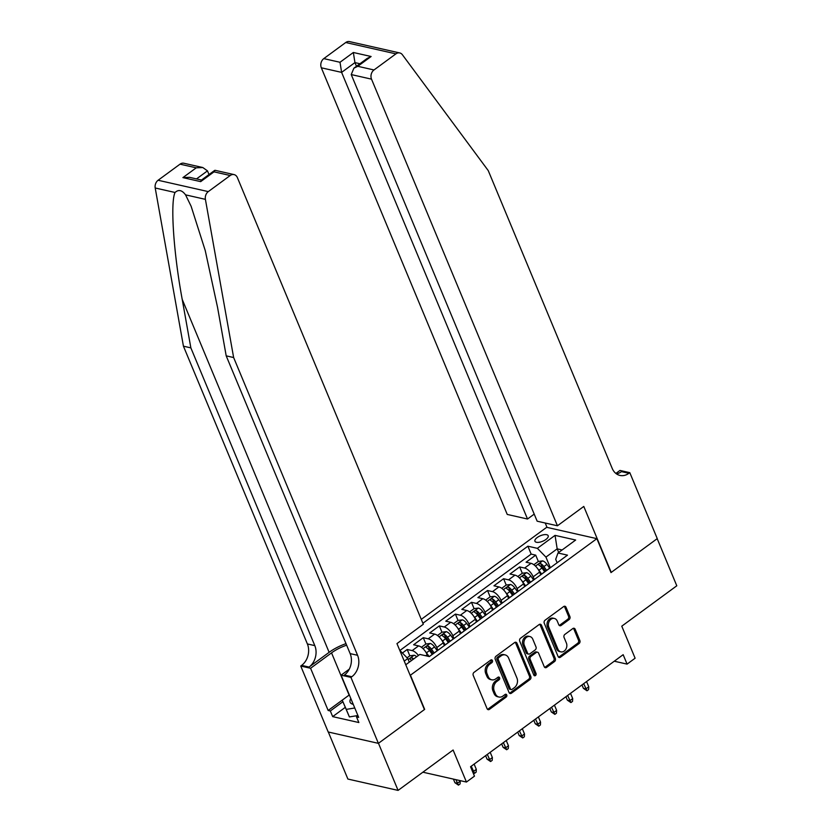 <?xml version="1.0" encoding="UTF-8"?>
<svg xmlns="http://www.w3.org/2000/svg" width="832" height="832" viewBox="0 0 832 832"><rect width="100%" height="100%" fill="white"/><g stroke="black" fill="none" stroke-linecap="round" stroke-linejoin="round"><path stroke-width="1.25" d="M492.419 660.546A1.539 1.206 102.7 0 0 490.776 660.067L474.022 672.36A2.205 1.726 102.7 0 0 473.221 675.376L487.074 708.666A2.205 1.726 102.7 0 0 489.424 709.363L506.178 697.06A1.539 1.206 102.7 0 0 505.097 694.47L502.934 696.062A7.051 5.533 102.7 0 1 498.909 697.018A7.051 5.533 102.7 0 1 495.425 693.846L494.26 691.07A7.051 5.533 102.7 0 1 496.85 681.45L499.013 679.858A1.539 1.206 102.7 0 0 497.942 677.269L495.768 678.86A7.051 5.533 102.7 0 1 491.754 679.817A7.051 5.533 102.7 0 1 488.259 676.645L487.105 673.868A7.051 5.533 102.7 0 1 489.684 664.248L491.858 662.657A1.539 1.206 102.7 0 0 492.419 660.546M491.754 679.817L490.391 679.505A7.051 5.533 102.7 0 1 486.907 676.333L485.742 673.566A7.051 5.533 102.7 0 1 488.332 663.936L490.495 662.345A1.539 1.206 102.7 0 0 490.911 659.974M487.531 709.322A2.205 1.726 102.7 0 0 488.062 709.051L504.816 696.748A1.539 1.206 102.7 0 0 505.232 694.377M498.909 697.018L497.557 696.706A7.051 5.533 102.7 0 1 494.062 693.545L492.908 690.768A7.051 5.533 102.7 0 1 495.487 681.138L497.661 679.546A1.539 1.206 102.7 0 0 498.077 677.175M537.222 537.514A7.186 2.985 -22.6 0 0 534.934 541.247A7.186 2.985 -22.6 0 0 539.261 542.256A7.186 2.985 -22.6 0 0 545.906 539.469A7.186 2.985 -22.6 0 0 548.194 535.735A7.186 2.985 -22.6 0 0 543.868 534.726A7.186 2.985 -22.6 0 0 537.222 537.514M569.088 619.59A2.205 1.726 102.7 0 0 569.899 616.585L566.01 607.246A2.205 1.726 102.7 0 0 563.659 606.559L545.054 620.214A2.205 1.726 102.7 0 0 544.253 623.22L558.106 656.521A2.205 1.726 102.7 0 0 560.456 657.207L579.062 643.552A2.205 1.726 102.7 0 0 579.873 640.546L575.172 629.262A2.205 1.726 102.7 0 0 572.822 628.566L564.866 634.41A2.205 1.726 102.7 0 0 564.054 637.416L566.384 643.011A5.897 4.628 102.7 0 1 565.76 649.376A5.897 4.628 102.7 0 1 560.872 651.862A5.897 4.628 102.7 0 1 557.95 649.21L548.829 627.286A5.897 4.628 102.7 0 1 549.453 620.932A5.897 4.628 102.7 0 1 554.341 618.446A5.897 4.628 102.7 0 1 557.263 621.098L558.782 624.749A2.205 1.726 102.7 0 0 561.132 625.446L569.088 619.59L567.736 619.289A2.205 1.726 102.7 0 0 568.537 616.283L564.658 606.944A2.205 1.726 102.7 0 0 564.2 606.289M410.54 675.459L424.663 709.384L378.477 743.288L398.081 790.4L453.107 750.006L466.44 782.049L474.469 776.152L470.548 766.73L623.158 654.69L627.078 664.113L635.107 658.216L621.774 626.174L676.79 585.79L657.186 538.668L611 572.582L596.877 538.658L410.186 675.376M516.974 643.25A2.205 1.726 102.7 0 0 514.623 642.554L496.018 656.219A2.205 1.726 102.7 0 0 495.217 659.225L509.07 692.515A2.205 1.726 102.7 0 0 511.42 693.212L530.026 679.546A2.205 1.726 102.7 0 0 530.826 676.541L516.974 643.25L515.611 642.938A2.205 1.726 102.7 0 0 515.164 642.283M520.541 638.217L539.146 624.551A2.205 1.726 102.7 0 1 541.486 625.248L555.35 658.538A2.205 1.726 102.7 0 1 554.538 661.554L546.582 667.399A2.205 1.726 102.7 0 1 544.232 666.702L538.616 653.203A2.205 1.726 102.7 0 0 536.266 652.506L530.982 656.386A2.205 1.726 102.7 0 0 530.182 659.391L536.026 673.452A1.539 1.206 102.7 0 1 533.822 675.074L519.73 641.222A2.205 1.726 102.7 0 1 520.541 638.217M398.081 790.4L347.89 779.054L328.318 732.025M549.682 568.162L546.946 564.356A5.949 2.735 53.7 0 0 542.651 560.893L538.335 561.454L535.714 555.142L526.084 562.214L531.034 563.337L524.607 568.048A8.975 4.129 53.7 0 1 533.166 576.815L534.3 579.519M533.624 579.956L530.878 576.15A5.949 2.735 53.7 0 0 526.594 572.686L522.278 573.248L519.657 566.935L510.016 574.007L514.966 575.13L508.539 579.842A8.975 4.129 53.7 0 1 517.109 588.609L518.232 591.313M517.556 591.75L514.821 587.943A5.949 2.735 53.7 0 0 510.526 584.48L506.21 585.042L503.589 578.718L493.948 585.801L498.898 586.924L492.482 591.635A8.975 4.129 53.7 0 1 501.041 600.402L502.164 603.106M501.498 603.543L498.753 599.737A5.949 2.735 53.7 0 0 494.468 596.274L490.142 596.835L487.521 590.512L477.89 597.594L482.841 598.707L476.414 603.429A8.975 4.129 53.7 0 1 484.983 612.196L486.106 614.9M485.43 615.337L482.685 611.53A5.949 2.735 53.7 0 0 478.4 608.067L474.084 608.629L471.463 602.306L461.822 609.388L466.773 610.501L460.346 615.222A8.975 4.129 53.7 0 1 468.915 623.99L470.038 626.694M469.362 627.13L466.627 623.324A5.949 2.735 53.7 0 0 462.332 619.861L458.016 620.422L455.395 614.099L445.765 621.182L450.715 622.294L444.288 627.016A8.975 4.129 53.7 0 1 452.847 635.783L453.981 638.487M453.305 638.924L450.559 635.118A5.949 2.735 53.7 0 0 446.274 631.654L441.948 632.216L439.338 625.893L429.697 632.975L434.647 634.088L428.22 638.81A8.975 4.129 53.7 0 1 436.79 647.577L437.913 650.281M437.237 650.718L434.502 646.911A5.949 2.735 53.7 0 0 430.206 643.448L425.89 644.01L423.27 637.686L413.629 644.769L418.579 645.882A8.975 4.129 53.7 0 1 427.149 654.649L427.804 656.23M531.034 563.337A8.975 4.129 -126.3 0 1 539.594 572.094L540.727 574.808M514.966 575.13A8.975 4.129 -126.3 0 1 523.536 583.887L524.659 586.602M498.898 586.924A8.975 4.129 -126.3 0 1 507.468 595.681L508.591 598.395M482.841 598.707A8.975 4.129 -126.3 0 1 491.4 607.474L492.534 610.189M466.773 610.501A8.975 4.129 -126.3 0 1 475.342 619.268L476.466 621.982M450.715 622.294A8.975 4.129 -126.3 0 1 459.274 631.062L460.398 633.776M434.647 634.088A8.975 4.129 -126.3 0 1 443.217 642.855L444.34 645.559M421.273 619.372L546.686 527.311L596.877 538.658M535.714 555.142L531.17 554.112L527.883 546.198L422.895 623.272M527.883 546.198L537.378 548.34L555.048 535.371L575.661 540.03L557.991 552.999L567.497 555.152L429.343 656.573L419.848 654.43L405.766 664.758M430.248 655.907A8.975 4.129 53.7 0 1 430.602 655.564L437.029 650.853A8.975 4.129 53.7 0 1 437.466 650.614M416.686 656.739A5.949 2.735 53.7 0 0 414.149 655.242L409.822 655.803L407.202 649.48L412.162 650.603A8.975 4.129 53.7 0 1 418.444 655.46M423.27 637.686L428.22 638.81M439.338 625.893L444.288 627.016M455.395 614.099L460.346 615.222M471.463 602.306L476.414 603.429M487.521 590.512L492.482 591.635M503.589 578.718L508.539 579.842M519.657 566.935L524.607 568.048M531.17 554.112L399.922 650.468M407.202 649.48L402.397 653.016M558.698 552.49L557.18 548.85L545.938 557.107L550.358 567.726M399.755 650.302L407.794 658.528L409.302 662.168M407.794 658.528L404.258 661.128M614.266 661.211L627.078 664.113M422.885 772.2L466.44 782.049M562.13 549.973L557.18 548.85L555.048 535.371M557.138 562.754L555.703 559.312L557.991 552.999M446.306 644.114A8.975 4.129 53.7 0 1 446.67 643.77A8.975 4.129 53.7 0 1 447.106 643.531M462.374 632.32A8.975 4.129 53.7 0 1 462.738 631.977A8.975 4.129 53.7 0 1 463.164 631.738M453.534 638.82A8.975 4.129 -126.3 0 0 453.097 639.059L446.67 643.77M478.442 620.526A8.975 4.129 53.7 0 1 478.795 620.183A8.975 4.129 53.7 0 1 479.232 619.944M469.591 627.026A8.975 4.129 -126.3 0 0 469.154 627.266L462.738 631.977M494.499 608.733A8.975 4.129 53.7 0 1 494.863 608.39A8.975 4.129 53.7 0 1 495.3 608.15M485.659 615.233A8.975 4.129 -126.3 0 0 485.222 615.472L478.795 620.183M510.567 596.939A8.975 4.129 53.7 0 1 510.921 596.596A8.975 4.129 53.7 0 1 511.358 596.357M501.717 603.439A8.975 4.129 -126.3 0 0 501.29 603.678L494.863 608.39M526.625 585.156A8.975 4.129 53.7 0 1 526.989 584.802A8.975 4.129 53.7 0 1 527.426 584.563M517.785 591.646A8.975 4.129 -126.3 0 0 517.348 591.885L510.921 596.596M542.693 573.362A8.975 4.129 53.7 0 1 543.057 573.019A8.975 4.129 53.7 0 1 543.483 572.77M533.853 579.852A8.975 4.129 -126.3 0 0 533.416 580.091L526.989 584.802M549.91 568.058A8.975 4.129 -126.3 0 0 549.474 568.298L543.057 573.019M545.938 557.107L537.378 548.34M509.527 693.17A2.205 1.726 102.7 0 0 510.058 692.9L528.663 679.245A2.205 1.726 102.7 0 0 529.474 676.239L515.611 642.938M498.836 657.53A1.539 1.206 102.7 0 0 498.264 659.641L510.432 688.865A1.539 1.206 102.7 0 0 512.075 689.343L514.363 687.669A7.051 5.533 102.7 0 0 516.942 678.049L508.622 658.07A7.051 5.533 102.7 0 0 505.138 654.898A7.051 5.533 102.7 0 0 501.114 655.855L498.836 657.53L497.474 657.228A1.539 1.206 102.7 0 0 496.912 659.329L498.264 659.641M511.191 689.562L509.839 689.25A1.539 1.206 102.7 0 1 509.08 688.553L496.912 659.329M505.138 654.898L503.776 654.586A7.051 5.533 102.7 0 0 499.762 655.543L501.114 655.855M497.474 657.228L499.762 655.543M544.69 667.358A2.205 1.726 102.7 0 0 545.22 667.087L553.186 661.242A2.205 1.726 102.7 0 0 553.998 658.237L540.134 624.936A2.205 1.726 102.7 0 0 539.677 624.281M537.524 652.215L536.162 651.903A2.205 1.726 102.7 0 0 534.914 652.205L529.63 656.084A2.205 1.726 102.7 0 0 528.819 659.09L534.674 673.15L536.026 673.452M533.967 675.345A1.539 1.206 102.7 0 0 534.674 673.15M532.782 639.184A5.897 4.628 102.7 0 0 529.859 636.542A5.897 4.628 102.7 0 0 524.971 639.018A5.897 4.628 102.7 0 0 524.347 645.382L527.561 653.11A2.205 1.726 102.7 0 0 529.901 653.796L535.184 649.917A2.205 1.726 102.7 0 0 535.995 646.911L532.782 639.184M529.859 636.542L528.507 636.23A5.897 4.628 102.7 0 0 523.609 638.716A5.897 4.628 102.7 0 0 522.985 645.07L524.347 645.382M528.653 654.098L527.29 653.786A2.205 1.726 102.7 0 1 526.198 652.798L522.985 645.07M559.239 625.404A2.205 1.726 102.7 0 0 559.77 625.134L567.736 619.289M554.341 618.446L552.989 618.134A5.897 4.628 102.7 0 0 548.09 620.62A5.897 4.628 102.7 0 0 547.466 626.985L548.829 627.286M560.872 651.862L559.51 651.55A5.897 4.628 102.7 0 1 556.598 648.898L547.466 626.985M558.563 657.176A2.205 1.726 102.7 0 0 559.104 656.906L577.71 643.24A2.205 1.726 102.7 0 0 578.51 640.234L573.82 628.95A2.205 1.726 102.7 0 0 573.362 628.295M409.822 655.803L407.087 657.81M413.639 658.986A5.949 2.735 -126.3 0 0 412.204 657.946C410.394 657.862 409.75 658.341 410.28 659.36A5.949 2.735 53.7 0 1 411.705 660.4M460.252 781.144L460.086 783.942L458.474 785.127L454.917 782.714L457.361 783.266L460.252 781.144L460.023 780.593M458.474 785.127L455.853 779.646M454.917 782.714L453.409 779.095M350.844 698.578A14.591 6.063 -22.6 0 0 353.246 704.34M357.906 715.53L349.388 716.924L342.233 700.149L349.336 694.938A25.251 10.494 157.4 0 0 349.118 695.084L331.542 652.87L310.575 668.262L300.747 666.037L328.203 731.994L378.394 743.35L424.414 709.561L396.958 643.604L423.311 624.26L237.39 177.622A6.729 5.283 102.7 0 0 234.052 174.595A6.729 5.283 102.7 0 0 230.214 175.51L208.291 191.61A6.729 5.283 102.7 0 0 205.4 199.347L233.636 357.542L357.573 655.294A15.714 12.324 -77.3 0 1 351.822 676.738L350.938 677.383L378.394 743.35M354.765 707.99L346.247 709.384L342.233 700.149M349.388 716.924L346.247 709.384M345.998 643.635A29.234 12.147 -22.6 0 0 329.129 652.33L309.057 667.066L301.621 665.392L300.747 666.037M233.636 357.542L226.2 355.857L217.547 307.351L205.234 250.536L191.121 206.263L185.557 194.854C181.99 190.06 178.495 189.27 175.053 192.483C170.196 202.446 173.576 252.918 182.208 299.364L190.861 347.87L314.808 645.622A15.714 12.324 -77.3 0 1 309.057 667.066M209.009 174.543L207.48 170.862L196.508 178.911M190.861 347.87L183.435 346.185L307.382 643.947A15.714 12.324 -77.3 0 1 301.621 665.392M351.822 676.738L344.396 675.064A15.714 12.324 -77.3 0 0 350.147 653.609L226.2 355.857M230.214 175.51L214.011 171.85L200.678 181.636L182.905 177.611L196.238 167.825L180.024 164.164L158.09 180.263L208.291 191.61M175.053 192.483L155.21 187.99L183.435 346.185M350.938 677.383L341.099 675.168L358.675 717.382L356.502 716.882L358.01 715.78M345.249 707.387L332.675 716.622L358.862 722.54L356.502 716.882M332.675 716.622L330.325 710.965L328.151 710.476L310.575 668.262M346.642 645.185A25.251 10.494 -22.6 0 0 331.542 652.87M341.099 675.168L349.284 669.157M155.21 187.99A6.729 5.283 -77.3 0 1 158.09 180.263M180.024 164.164A6.729 5.283 -77.3 0 1 183.862 163.249L202.8 167.534L207.48 170.862M328.151 710.476L349.118 695.084M342.898 701.73L330.325 710.965M214.011 171.85L215.114 170.31L234.052 174.595M200.678 181.636L201.302 180.201L214.635 170.414M182.905 177.611L189.467 177.32L201.521 180.045M196.238 167.825L202.8 167.534M557.44 525.782L371.519 79.154L351.239 74.568L537.16 521.196L557.44 525.782L583.783 506.438L611.239 572.406L657.259 538.616L629.803 472.659L619.975 470.434L615.878 473.439M534.206 514.114L527.53 519.022L507.239 514.436L321.329 67.798A6.729 5.283 -77.3 0 1 323.794 58.614L345.717 42.515A6.729 5.283 -77.3 0 1 349.554 41.6L399.755 52.946A6.729 5.283 102.7 0 1 402.386 54.725L488.249 170.612L612.186 468.364A15.714 12.324 102.7 0 0 619.965 475.436A15.714 12.324 102.7 0 0 628.919 473.304L629.803 472.659M323.794 58.614L340.007 62.275L353.34 52.489L371.114 56.503L357.781 66.3L373.994 69.961L395.918 53.862L345.717 42.515M547.03 527.384L545.21 523.016M527.53 519.022L341.609 72.384L321.329 67.798M399.755 52.946A6.729 5.283 102.7 0 0 395.918 53.862M373.994 69.961A6.729 5.283 102.7 0 0 371.519 79.154M616.429 473.845A15.714 12.324 102.7 0 0 621.494 471.63L628.919 473.304M356.47 66.279L354.942 62.598L341.609 72.384L340.007 62.275M353.34 52.489L354.942 62.598L359.944 63.731M371.114 56.503L367.224 58.386L353.891 68.172L351.239 74.568M357.781 66.3L353.891 68.172M425.485 651.602A5.949 2.735 53.7 0 1 426.462 652.808L429.146 656.531M425.89 644.01L421.418 647.286M434.179 652.943L431.444 649.147A5.949 2.735 -126.3 0 0 428.272 646.152C426.452 646.079 425.818 646.547 426.348 647.566A5.949 2.735 53.7 0 1 429.52 650.562L432.245 654.358M428.272 646.152L429.395 648.856A3.026 1.394 53.7 0 1 430.331 649.896L433.098 653.734M472.43 771.254L473.418 771.472L476.31 769.35L474.126 764.098M476.31 769.35L476.143 772.148L474.542 773.334L471.234 766.22M474.542 773.334L473.158 773.001M441.553 639.808A5.949 2.735 53.7 0 1 442.53 641.014L445.297 644.862M441.948 632.216L437.486 635.492M450.237 641.15L447.512 637.354A5.949 2.735 -126.3 0 0 444.34 634.358C442.52 634.286 441.875 634.754 442.406 635.773A5.949 2.735 53.7 0 1 445.578 638.768L448.313 642.564M444.34 634.358L445.463 637.062A3.026 1.394 53.7 0 1 446.389 638.102L449.155 641.95M492.378 757.557L492.211 760.354L490.61 761.54L487.042 759.127L489.486 759.678L492.378 757.557L490.194 752.305M490.61 761.54L487.302 754.426M487.042 759.127L485.607 755.674M457.61 628.014A5.949 2.735 53.7 0 1 458.598 629.221L461.365 633.069M458.016 620.422L453.554 623.698M466.305 629.356L463.57 625.56A5.949 2.735 -126.3 0 0 460.398 622.565C458.588 622.492 457.943 622.96 458.474 623.979A5.949 2.735 53.7 0 1 461.646 626.974L464.381 630.77M460.398 622.565L461.531 625.269A3.026 1.394 53.7 0 1 462.457 626.309L465.223 630.157M508.446 745.763L508.279 748.561L506.667 749.746L503.11 747.334L505.554 747.885L508.446 745.763L506.251 740.511M506.667 749.746L503.36 742.633M503.11 747.334L501.665 743.881M473.678 616.221A5.949 2.735 53.7 0 1 474.656 617.427L477.422 621.275M474.084 608.629L469.612 611.905M482.373 617.562L479.638 613.766A5.949 2.735 -126.3 0 0 476.466 610.771C474.646 610.698 474.001 611.166 474.531 612.186A5.949 2.735 53.7 0 1 477.714 615.181L480.438 618.977M476.466 610.771L477.589 613.475A3.026 1.394 53.7 0 1 478.525 614.515L481.291 618.363M524.503 733.97L524.337 736.767L522.735 737.953L519.168 735.54L521.612 736.091L524.503 733.97L522.319 728.718M522.735 737.953L519.428 730.839M519.168 735.54L517.733 732.087M489.746 604.427A5.949 2.735 53.7 0 1 490.724 605.634L493.49 609.482M490.142 596.835L485.68 600.111M498.43 605.769L495.706 601.973A5.949 2.735 -126.3 0 0 492.523 598.978C490.714 598.905 490.069 599.373 490.599 600.392A5.949 2.735 53.7 0 1 493.771 603.387L496.506 607.183M492.523 598.978L493.657 601.682A3.026 1.394 53.7 0 1 494.582 602.722L497.349 606.57M540.571 722.176L540.405 724.974L538.793 726.159L535.236 723.746L537.68 724.298L540.571 722.176L538.387 716.924M538.793 726.159L535.496 719.046M535.236 723.746L533.801 720.294M505.804 592.634A5.949 2.735 53.7 0 1 506.782 593.84L509.558 597.688M506.21 585.042L501.738 588.318M514.498 593.975L511.763 590.179A5.949 2.735 -126.3 0 0 508.591 587.184C506.771 587.111 506.137 587.579 506.667 588.598A5.949 2.735 53.7 0 1 509.839 591.594L512.574 595.39M508.591 587.184L509.714 589.898A3.026 1.394 53.7 0 1 510.65 590.928L513.417 594.776M556.629 710.382L556.462 713.18L554.861 714.366L551.304 711.953L553.738 712.504L556.629 710.382L554.445 705.13M554.861 714.366L551.554 707.252M551.304 711.953L549.858 708.5M521.872 580.84A5.949 2.735 53.7 0 1 522.85 582.046L525.616 585.894M522.278 573.248L517.806 576.524M530.556 582.182L527.831 578.386A5.949 2.735 -126.3 0 0 524.659 575.39C522.839 575.318 522.194 575.786 522.725 576.805A5.949 2.735 53.7 0 1 525.897 579.8L528.632 583.596M524.659 575.39L525.782 578.105A3.026 1.394 53.7 0 1 526.708 579.134L529.474 582.982M572.697 698.589L572.53 701.386L570.929 702.572L567.362 700.159L569.806 700.71L572.697 698.589L570.513 693.337M570.929 702.572L567.622 695.458M567.362 700.159L565.926 696.706M537.93 569.046A5.949 2.735 53.7 0 1 538.918 570.253L541.684 574.101M538.335 561.454L533.874 564.73M546.624 570.388L543.889 566.592A5.949 2.735 -126.3 0 0 540.717 563.597C538.907 563.524 538.262 563.992 538.793 565.011A5.949 2.735 53.7 0 1 541.965 568.006L544.7 571.802M540.717 563.597L541.85 566.311A3.026 1.394 53.7 0 1 542.776 567.341L545.542 571.189M588.765 686.795L588.598 689.593L586.986 690.778L583.43 688.366L585.874 688.917L588.765 686.795L586.57 681.543M586.986 690.778L583.679 683.665M583.43 688.366L581.984 684.913M539.594 572.094L533.166 576.815M523.536 583.887L517.109 588.609M507.468 595.681L501.041 600.402M491.4 607.474L484.983 612.196M475.342 619.268L468.915 623.99M459.274 631.062L452.847 635.783M443.217 642.855L436.79 647.577M427.149 654.649L425.662 655.741M418.579 645.882L412.162 650.603M488.332 663.936L489.684 664.248M485.742 673.566L487.105 673.868M486.907 676.333L488.259 676.645M497.661 679.546L499.013 679.858M495.487 681.138L496.85 681.45M492.908 690.768L494.26 691.07M494.062 693.545L495.425 693.846M504.816 696.748L506.178 697.06M488.062 709.051L489.424 709.363M490.495 662.345L491.858 662.657M529.474 676.239L530.826 676.541M528.663 679.245L530.026 679.546M510.058 692.9L511.42 693.212M509.08 688.553L510.432 688.865M540.134 624.936L541.486 625.248M553.998 658.237L555.35 658.538M553.186 661.242L554.538 661.554M545.22 667.087L546.582 667.399M534.914 652.205L536.266 652.506M529.63 656.084L530.982 656.386M528.819 659.09L530.182 659.391M526.198 652.798L527.561 653.11M559.77 625.134L561.132 625.446M556.598 648.898L557.95 649.21M573.82 628.95L575.172 629.262M578.51 640.234L579.873 640.546M577.71 643.24L579.062 643.552M559.104 656.906L560.456 657.207M564.658 606.944L566.01 607.246M568.537 616.283L569.899 616.585M414.034 655.252L408.21 659.537M412.87 659.547L412.204 657.946M182.208 299.364L329.129 652.33M314.808 645.622L307.382 643.947M350.147 653.609L357.573 655.294M205.4 199.347L185.557 194.854M430.102 643.458L423.03 648.648M429.52 650.562L426.462 652.808M434.502 646.911L431.444 649.147M446.16 631.665L439.088 636.854M445.578 638.768L442.53 641.014M450.559 635.118L447.512 637.354M462.228 619.871L455.156 625.061M461.646 626.974L458.598 629.221M466.627 623.324L463.57 625.56M478.296 608.078L471.224 613.267M477.714 615.181L474.656 617.427M482.685 611.53L479.638 613.766M494.354 596.284L487.282 601.474M493.771 603.387L490.724 605.634M498.753 599.737L495.706 601.973M510.422 584.49L503.35 589.68M509.839 591.594L506.782 593.84M514.821 587.943L511.763 590.179M526.479 572.697L519.407 577.886M525.897 579.8L522.85 582.046M530.878 576.15L527.831 578.386M542.547 560.903L535.475 566.093M541.965 568.006L538.918 570.253M546.946 564.356L543.889 566.592"/></g></svg>

